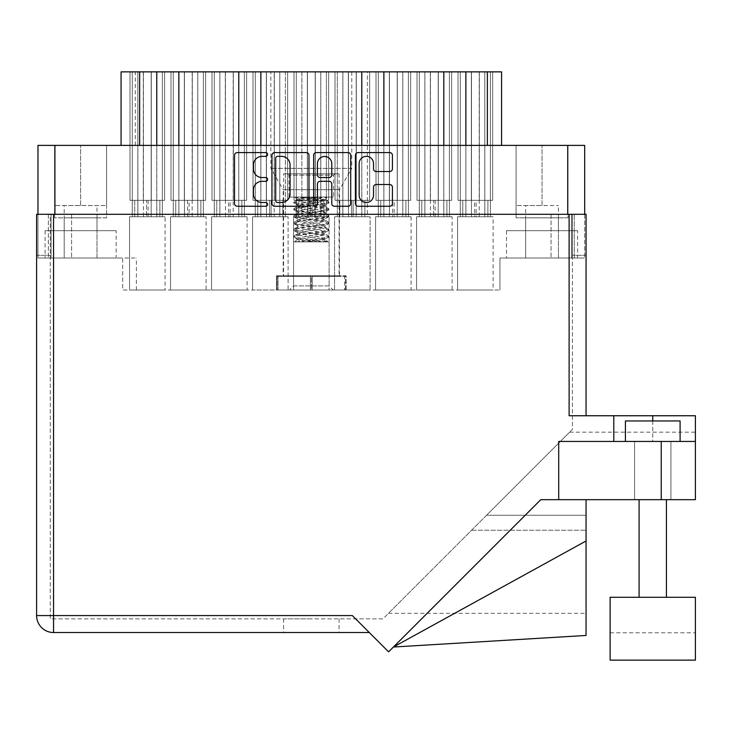 <?xml version="1.0" encoding="UTF-8"?>
<svg xmlns="http://www.w3.org/2000/svg" width="732" height="732" viewBox="0 0 732 732"><rect width="100%" height="100%" fill="white"/><g stroke="black" fill="none" stroke-linecap="round" stroke-linejoin="round"><path stroke-width="0.55" stroke-dasharray="3.66 2.75" d="M359.156 195.325A7.174 7.174 0 0 0 366.329 202.508A7.174 7.174 0 0 0 373.512 195.325L373.512 187.209A2.681 2.681 0 0 1 376.193 184.528L389.744 184.528A2.681 2.681 0 0 1 392.425 187.209L392.425 203.578A2.681 2.681 0 0 1 389.744 206.259L358.085 206.259A2.681 2.681 0 0 1 355.395 203.578L355.395 155.285A2.681 2.681 0 0 1 358.085 152.595L389.744 152.595A2.681 2.681 0 0 1 392.425 155.285L392.425 168.836A2.681 2.681 0 0 1 389.744 171.517L376.193 171.517A2.681 2.681 0 0 1 373.512 168.836L373.512 163.529A7.174 7.174 0 0 0 366.329 156.355A7.174 7.174 0 0 0 359.156 163.529L359.156 195.325M315.556 206.259A1.876 1.876 0 0 0 317.432 204.384L317.432 183.988A2.681 2.681 0 0 1 320.113 181.307L329.107 181.307A2.681 2.681 0 0 1 331.788 183.988L331.788 203.578A2.681 2.681 0 0 0 334.469 206.259L348.02 206.259A2.681 2.681 0 0 0 350.701 203.578L350.701 155.285A2.681 2.681 0 0 0 348.02 152.595L316.361 152.595A2.681 2.681 0 0 0 313.671 155.285L313.671 204.384A1.876 1.876 0 0 0 315.556 206.259M351.781 71.864L351.781 168.36L270.867 168.36L351.781 168.36L339.483 189.67L339.483 275.79L283.174 275.79L283.174 189.67L339.483 189.67L283.174 189.67L270.867 168.36L270.867 71.864L351.781 71.864L270.867 71.864M64.206 258.021L64.206 217.834L97.008 217.834L64.206 217.834L97.008 217.834L64.206 217.834L64.206 258.021L97.008 258.021L97.008 217.834L97.008 258.021L64.206 258.021M64.206 230.69L97.008 230.69L64.206 230.69L64.206 205.536L97.008 205.536L64.206 205.536M97.008 230.69L97.008 205.536M525.64 258.021L525.64 217.834L558.443 217.834L525.64 217.834L558.443 217.834L525.64 217.834L525.64 258.021L558.443 258.021L558.443 217.834L558.443 258.021L525.64 258.021M525.64 230.69L558.443 230.69L525.64 230.69L525.64 205.536L558.443 205.536L525.64 205.536M558.443 230.69L558.443 205.536M54.644 217.834L54.644 145.394L106.579 145.394L54.644 145.394L106.579 145.394L54.644 145.394L106.579 145.394L54.644 145.394L54.644 217.834L106.579 217.834L106.579 145.394L106.579 217.834L54.644 217.834M516.078 217.834L516.078 145.394L568.014 145.394L516.078 145.394L568.014 145.394L516.078 145.394L542.046 145.394L516.078 145.394L516.078 217.834L568.014 217.834L568.014 145.394L542.046 145.394L568.014 145.394L568.014 217.834L516.078 217.834M577.585 230.69L506.507 230.69L577.585 230.69L577.585 258.021L506.507 258.021L577.585 258.021M506.507 230.69L506.507 258.021M116.15 230.69L45.073 230.69L116.15 230.69L116.15 258.021L45.073 258.021L116.15 258.021M45.073 230.69L45.073 258.021M156.767 145.394L501.585 145.394L156.767 145.394L156.767 71.864L162.358 71.864L156.758 71.864L156.758 216.745L134.743 216.745L134.743 200.339L129.994 200.339L129.994 71.864L137.863 71.864L132.263 71.864L137.863 71.864L132.263 71.864L137.863 71.864L132.263 71.864L137.863 71.864L132.263 71.864L132.263 216.745L129.546 216.745L129.546 290.009L165.075 290.009L129.546 290.009L165.075 290.009L129.546 290.009L165.075 290.009L129.546 290.009L165.075 290.009L129.546 290.009L165.075 290.009L129.546 290.009L129.546 216.745L132.263 216.745L132.263 71.864L137.863 71.864L137.863 216.745L165.075 216.745L165.075 290.009M178.855 145.394L178.855 71.864L156.758 71.864L156.758 216.745L134.743 216.745L134.743 200.339L129.994 200.339L148.084 200.339L129.994 200.339L129.994 71.864L137.836 71.864L137.863 216.745L165.075 216.745L162.358 216.745L162.358 71.864L162.358 216.745L156.785 216.745L165.075 216.745L162.358 216.745L162.358 71.864L156.758 71.864L156.758 216.745L129.546 216.745L129.546 290.009L129.546 216.745L132.263 216.745L132.263 71.864L132.263 216.745L129.546 216.745L129.546 290.009M156.758 71.864L129.994 71.864L129.994 200.339L129.994 71.864L137.836 71.864L137.863 216.745L159.878 216.745L159.878 200.339L164.627 200.339L164.627 71.864L156.758 71.864L156.758 216.745L134.743 216.745L134.743 200.339L129.994 200.339L148.084 200.339L129.994 200.339L129.994 71.864L137.836 71.864L137.863 216.745L165.075 216.745L156.785 216.745L162.358 216.745L162.358 71.864L156.758 71.864L156.758 216.745L129.546 216.745L132.263 216.745L132.263 71.864M129.994 71.864L151.176 71.864L129.994 71.864L151.176 71.864L129.994 71.864L137.836 71.864L137.863 216.745L165.075 216.745L162.358 216.745L162.358 71.864L121.073 71.864L121.073 145.394M465.881 145.394L465.881 71.864L460.291 71.864L460.291 216.745L457.573 216.745L457.573 290.009L493.112 290.009L457.573 290.009L493.112 290.009L457.573 290.009L493.112 290.009L457.573 290.009L493.112 290.009L457.573 290.009L493.112 290.009L457.573 290.009L457.573 216.745L460.291 216.745L460.291 71.864L465.9 71.864L465.9 216.745L493.112 216.745L493.112 290.009M443.802 145.394L443.802 71.864L449.393 71.864L443.784 71.864L443.784 216.745L421.778 216.745L421.778 200.339L417.02 200.339L417.02 71.864L424.899 71.864L419.29 71.864L424.899 71.864L419.29 71.864L424.899 71.864L419.29 71.864L424.899 71.864L419.29 71.864L419.29 216.745L416.572 216.745L416.572 290.009L452.111 290.009L416.572 290.009L452.111 290.009L416.572 290.009L452.111 290.009L416.572 290.009L452.111 290.009L416.572 290.009L452.111 290.009L416.572 290.009L416.572 216.745L419.29 216.745L419.29 71.864L424.899 71.864L424.899 216.745L452.111 216.745L452.111 290.009M383.888 216.745L411.1 216.745L383.888 216.745L411.1 216.745L383.888 216.745L383.888 71.864L410.652 71.864L376.019 71.864L410.652 71.864L410.652 200.339L410.652 71.864L376.019 71.864L376.019 200.339L376.019 71.864L383.888 71.864L383.888 216.745L405.903 216.745L405.903 200.339L410.652 200.339L392.562 200.339L410.652 200.339L410.652 71.864L402.783 71.864L402.783 216.745L380.768 216.745L380.768 200.339L376.019 200.339L394.109 200.339L376.019 200.339L376.019 71.864L383.888 71.864L383.888 216.745L405.903 216.745L405.903 200.339L410.652 200.339L392.562 200.339L410.652 200.339L410.652 71.864L402.783 71.864L402.783 216.745L380.768 216.745L380.768 200.339L376.019 200.339L394.109 200.339L376.019 200.339L376.019 71.864L383.888 71.864L383.888 216.745L405.903 216.745L405.903 200.339L410.652 200.339L410.652 71.864L402.783 71.864L402.783 216.745L380.768 216.745L380.768 200.339L376.019 200.339L376.019 71.864L383.861 71.864L378.288 71.864L378.288 216.745L375.571 216.745L375.571 290.009L411.1 290.009L375.571 290.009L411.1 290.009L375.571 290.009L411.1 290.009L375.571 290.009L411.1 290.009L375.571 290.009L411.1 290.009L375.571 290.009L375.571 216.745L378.288 216.745L378.288 71.864L383.888 71.864L383.888 216.745L411.1 216.745L411.1 290.009M342.869 145.394L342.869 71.864L337.278 71.864L337.278 216.745L334.561 216.745L334.561 290.009L370.099 290.009L334.561 290.009L370.099 290.009L334.561 290.009L334.561 216.745L337.278 216.745L337.278 71.864L342.887 71.864L342.887 216.745L370.099 216.745L370.099 290.009L370.099 216.745L367.382 216.745L367.382 71.864L361.773 71.864L361.773 216.745L334.561 216.745L370.099 216.745L342.887 216.745L367.382 216.745L367.382 71.864L361.773 71.864L361.773 216.745L342.887 216.745L342.887 71.864L369.651 71.864L279.78 71.864L279.77 216.745L257.755 216.745L288.088 216.745L288.088 290.009L252.558 290.009L288.088 290.009L252.558 290.009L288.088 290.009L288.088 216.745L285.37 216.745L285.37 71.864L279.77 71.864L279.77 216.745L252.558 216.745L252.558 290.009L252.558 216.745L255.276 216.745L255.276 71.864L260.876 71.864L260.876 216.745L288.088 216.745L279.798 216.745L285.37 216.745L285.37 71.864L173.264 71.864L173.264 216.745L170.547 216.745L170.547 290.009L206.085 290.009L170.547 290.009L206.085 290.009L170.547 290.009L206.085 290.009L170.547 290.009L206.085 290.009L170.547 290.009L206.085 290.009L170.547 290.009L170.547 216.745L173.264 216.745L173.264 71.864L178.873 71.864L178.873 216.745L206.085 216.745L206.085 290.009M296.277 71.864L296.277 216.745L293.559 216.745L293.559 290.009L329.098 290.009L293.559 290.009L329.098 290.009L293.559 290.009L293.559 216.745L296.277 216.745L296.277 71.864L301.886 71.864L301.886 216.745L329.098 216.745L329.098 290.009L329.098 216.745L326.38 216.745L326.38 71.864L320.772 71.864L320.772 216.745L293.559 216.745L320.772 216.745L320.772 71.864L294.008 71.864L301.886 71.864L301.886 216.745L329.098 216.745L320.799 216.745L326.38 216.745L326.38 71.864L296.277 71.864M219.875 71.864L246.638 71.864L246.638 200.339L246.638 71.864L212.005 71.864L219.875 71.864L219.875 216.745L241.88 216.745L241.88 200.339L246.638 200.339L228.549 200.339L246.638 200.339L246.638 71.864L212.005 71.864L212.005 200.339L212.005 71.864L219.875 71.864L219.875 216.745L241.88 216.745L241.88 200.339L246.638 200.339L228.549 200.339L246.638 200.339L246.638 71.864L238.788 71.864L238.76 216.745L216.754 216.745L216.754 200.339L212.005 200.339L230.095 200.339L212.005 200.339L212.005 71.864L219.875 71.864L219.875 216.745L241.88 216.745L216.754 216.745L216.754 200.339L212.005 200.339L230.095 200.339L212.005 200.339L212.005 71.864L219.875 71.864L219.875 216.745L241.88 216.745L241.88 200.339L246.638 200.339L246.638 71.864L238.76 71.864L244.369 71.864L238.76 71.864L244.369 71.864L238.76 71.864L244.369 71.864L238.76 71.864L244.369 71.864L238.76 71.864L238.76 216.745L216.754 216.745L216.754 200.339L212.005 200.339L212.005 71.864L219.847 71.864L214.266 71.864L214.266 216.745L211.548 216.745L211.548 290.009L247.087 290.009L211.548 290.009L247.087 290.009L211.548 290.009L247.087 290.009L211.548 290.009L247.087 290.009L211.548 290.009L247.087 290.009L211.548 290.009L211.548 216.745L214.266 216.745L214.266 71.864L219.875 71.864L219.875 216.745L247.087 216.745L247.087 290.009M501.585 145.394L501.585 71.864L460.291 71.864L465.9 71.864L465.9 216.745L493.112 216.745L490.394 216.745L490.394 71.864L484.785 71.864L484.785 216.745L460.291 216.745L460.291 71.864L465.9 71.864L465.9 216.745L493.112 216.745L484.813 216.745L490.394 216.745L490.394 71.864L484.785 71.864L484.785 216.745L457.573 216.745L457.573 290.009L457.573 216.745L460.291 216.745L460.291 71.864L465.9 71.864L465.9 216.745L493.112 216.745L490.394 216.745L490.394 71.864L484.785 71.864L484.785 216.745L457.573 216.745L457.573 290.009M465.9 216.745L493.112 216.745L465.9 216.745L487.905 216.745L487.905 200.339L492.663 200.339L474.574 200.339L492.663 200.339L492.663 71.864L484.785 71.864L484.785 216.745L462.78 216.745L462.78 200.339L458.031 200.339L476.12 200.339L458.031 200.339L458.031 71.864L465.9 71.864L465.9 216.745L487.905 216.745L487.905 200.339L492.663 200.339L492.663 71.864L484.785 71.864L484.785 216.745L462.78 216.745L462.78 200.339L458.031 200.339L458.031 71.864L443.784 71.864L443.784 216.745L421.778 216.745L421.778 200.339L417.02 200.339L435.11 200.339L417.02 200.339L417.02 71.864L424.871 71.864L424.899 216.745L452.111 216.745L449.393 216.745L449.393 71.864L449.393 216.745L443.812 216.745L452.111 216.745L449.393 216.745L449.393 71.864L443.784 71.864L443.784 216.745L416.572 216.745L416.572 290.009L416.572 216.745L419.29 216.745L419.29 71.864L419.29 216.745L416.572 216.745L416.572 290.009M219.875 216.745L247.087 216.745L219.875 216.745L247.087 216.745L219.875 216.745L247.087 216.745L244.369 216.745L244.369 71.864L244.369 216.745L211.548 216.745L211.548 290.009L211.548 216.745L214.266 216.745L214.266 71.864L214.266 216.745L211.548 216.745L211.548 290.009M178.873 216.745L200.879 216.745L200.879 200.339L205.628 200.339L205.628 71.864L197.759 71.864L203.368 71.864L197.759 71.864L203.368 71.864L197.759 71.864L197.759 216.745L206.085 216.745L175.753 216.745L175.753 200.339L170.995 200.339L189.085 200.339L170.995 200.339L170.995 71.864L178.873 71.864L178.873 216.745L200.879 216.745L175.753 216.745L175.753 200.339L170.995 200.339L170.995 71.864L178.873 71.864L178.873 216.745L206.085 216.745L203.368 216.745L203.368 71.864L197.759 71.864L197.759 216.745L173.264 216.745L173.264 71.864L178.873 71.864L178.873 216.745L206.085 216.745L170.547 216.745L170.547 290.009L170.547 216.745L173.264 216.745L173.264 71.864L178.873 71.864L178.873 216.745L206.085 216.745L203.368 216.745L203.368 71.864L197.759 71.864L197.759 216.745L170.547 216.745L170.547 290.009M443.784 71.864L417.02 71.864L417.02 200.339L417.02 71.864L424.871 71.864L424.899 216.745L446.904 216.745L446.904 200.339L451.653 200.339L451.653 71.864L443.784 71.864L443.784 216.745L421.778 216.745L421.778 200.339L417.02 200.339L435.11 200.339L417.02 200.339L417.02 71.864L424.871 71.864L424.899 216.745L452.111 216.745L443.812 216.745L449.393 216.745L449.393 71.864L443.784 71.864L443.784 216.745L416.572 216.745L419.29 216.745L419.29 71.864M378.288 71.864L378.288 216.745L375.571 216.745L375.571 290.009L375.571 216.745L378.288 216.745L378.288 71.864L378.288 216.745L375.571 216.745L375.571 290.009M417.02 71.864L438.203 71.864L417.02 71.864L438.203 71.864L417.02 71.864L424.871 71.864L424.899 216.745L452.111 216.745L449.393 216.745L449.393 71.864L335.018 71.864L342.86 71.864L342.86 216.745L342.86 71.864M458.031 200.339L471.362 200.339L458.031 200.339L458.031 71.864L458.031 200.339L476.12 200.339L462.78 200.339L462.78 216.745L462.78 200.339L458.031 200.339L476.12 200.339L458.031 200.339L458.031 71.864L465.872 71.864L460.291 71.864L460.291 216.745L457.573 216.745L484.785 216.745L460.291 216.745M438.203 71.864L438.203 216.745L438.203 71.864L438.203 216.745L438.203 71.864L438.203 216.745L443.784 216.745L416.572 216.745L452.111 216.745M255.276 71.864L255.276 216.745L252.558 216.745L282.891 216.745L260.876 216.745L260.876 71.864L255.276 71.864L287.639 71.864L279.798 71.864L285.37 71.864L279.798 71.864L279.798 216.745L279.798 71.864L287.639 71.864L266.457 71.864L266.457 216.745L266.457 71.864L255.276 71.864M214.266 71.864L214.266 216.745L211.548 216.745L238.76 216.745L214.266 216.745M170.995 200.339L184.336 200.339L170.995 200.339L170.995 71.864L170.995 200.339L189.085 200.339L175.753 200.339L175.753 216.745L175.753 200.339L170.995 200.339L189.085 200.339L170.995 200.339L170.995 71.864L178.846 71.864L173.264 71.864L173.264 216.745L170.547 216.745L197.759 216.745L173.264 216.745M151.176 71.864L151.176 216.745L151.176 71.864L151.176 216.745L151.176 71.864L151.176 216.745L156.758 216.745L129.546 216.745L165.075 216.745M283.174 275.79L339.483 275.79M151.176 216.745L132.263 216.745M129.994 200.339L148.084 200.339L134.743 200.339L134.743 216.745L162.358 216.745M134.743 200.339L148.084 200.339L143.335 200.339L143.335 71.864L143.335 200.339L143.335 71.864L143.335 200.339L148.084 200.339L134.743 200.339L134.743 216.745L159.878 216.745L146.537 216.745L159.878 216.745L159.878 200.339L146.537 200.339L146.537 216.745L143.445 216.745L146.537 216.745L146.537 200.339L146.537 216.745M438.203 216.745L419.29 216.745M402.783 71.864L397.202 71.864L402.783 71.864L397.202 71.864L397.202 216.745L402.783 216.745L402.783 71.864L402.783 216.745L378.288 216.745M376.019 200.339L394.109 200.339L380.768 200.339L380.768 216.745L397.202 216.745L397.202 71.864L376.019 71.864M212.005 200.339L230.095 200.339L216.754 200.339L216.754 216.745L238.76 216.745L211.548 216.745M417.02 200.339L435.11 200.339L421.778 200.339L421.778 216.745L449.393 216.745M462.78 216.745L465.872 216.745L462.78 216.745L462.78 200.339L476.12 200.339L476.12 216.745M421.778 200.339L435.11 200.339L430.361 200.339L430.361 71.864L430.361 200.339L430.361 71.864L430.361 200.339L435.11 200.339L421.778 200.339L421.778 216.745L446.904 216.745L433.564 216.745L446.904 216.745L446.904 200.339L433.564 200.339L433.564 216.745L430.471 216.745L433.564 216.745L433.564 200.339L433.564 216.745M175.753 216.745L178.846 216.745L175.753 216.745L175.753 200.339L189.085 200.339L189.085 216.745M484.785 216.745L457.573 216.745M443.784 216.745L416.572 216.745M421.778 216.745L430.471 216.745L424.899 216.745L424.871 71.864L449.393 71.864M402.783 216.745L375.571 216.745M178.873 71.864L184.446 71.864L178.873 71.864L184.446 71.864L178.873 71.864L184.446 71.864L184.446 216.745L200.879 216.745L170.547 216.745M156.758 216.745L129.546 216.745M134.743 216.745L143.445 216.745L137.863 216.745L137.836 71.864L162.358 71.864M567.739 214.284L54.918 214.284L584.685 214.284L567.739 214.284L567.739 145.394L37.963 145.394L37.963 258.021L48.358 258.021L37.963 258.021L37.963 214.284L71.59 214.284L51.084 214.284L51.084 258.021L71.59 258.021L51.084 258.021L51.084 214.284L51.084 258.021L51.084 214.284L37.963 214.284M584.685 214.284L584.685 258.021L584.685 214.284L71.59 214.284L584.685 214.284L584.685 145.394L567.739 145.394M346.181 290.009L311.329 290.009L346.181 290.009L346.181 275.79L311.329 275.79L311.329 290.009L276.476 290.009L311.329 290.009L311.329 275.79L346.181 275.79L346.181 290.009M136.381 290.009L499.947 290.009L122.711 290.009L122.711 258.021L136.381 258.021L71.59 258.021L122.711 258.021L122.711 290.009L136.381 290.009L136.381 258.021M574.3 258.021L584.685 258.021L571.564 258.021L574.3 258.021L574.3 214.284L574.3 258.021M571.564 214.284L571.564 258.021L551.068 258.021L571.564 258.021L571.564 214.284M499.947 290.009L499.947 258.021L551.068 258.021L499.947 258.021L499.947 290.009M301.886 216.745L323.892 216.745L301.886 216.745M411.1 216.745L408.383 216.745L408.383 71.864L408.383 216.745L402.81 216.745L411.1 216.745L408.383 216.745L408.383 71.864L408.383 216.745L402.81 216.745L411.1 216.745L408.383 216.745L408.383 71.864M383.888 71.864L389.47 71.864L383.888 71.864L389.47 71.864L389.47 216.745L408.383 216.745M410.652 200.339L392.562 200.339L405.903 200.339L405.903 216.745L389.47 216.745L389.47 71.864L410.652 71.864M465.9 71.864L471.481 71.864L465.9 71.864L471.481 71.864L465.9 71.864L471.481 71.864L471.481 216.745L490.394 216.745L490.394 71.864L490.394 216.745L493.112 216.745M205.628 200.339L192.296 200.339L205.628 200.339L205.628 71.864L205.628 200.339L187.538 200.339L200.879 200.339L200.879 216.745L200.879 200.339L205.628 200.339L187.538 200.339L205.628 200.339L205.628 71.864L184.446 71.864L184.446 216.745L200.879 216.745L200.879 200.339L205.628 200.339L187.538 200.339L205.628 200.339L205.628 71.864L197.786 71.864L203.368 71.864L203.368 216.745L197.786 216.745L203.368 216.745L203.368 71.864L203.368 216.745L206.085 216.745M247.087 216.745L244.369 216.745L244.369 71.864L244.369 216.745L238.788 216.745L247.087 216.745L244.369 216.745L244.369 71.864M246.638 71.864L225.456 71.864L246.638 71.864L225.456 71.864L246.638 71.864L238.788 71.864L238.76 216.745L244.369 216.745M246.638 200.339L228.549 200.339L241.88 200.339L241.88 216.745L238.788 216.745L238.76 71.864L238.76 216.745L241.88 216.745L238.788 216.745L238.788 71.864L212.005 71.864M492.663 200.339L479.323 200.339L492.663 200.339L492.663 71.864L492.663 200.339L474.574 200.339L487.905 200.339L487.905 216.745L487.905 200.339L492.663 200.339L474.574 200.339L492.663 200.339L492.663 71.864L471.481 71.864L471.481 216.745L490.394 216.745M205.628 71.864L184.446 71.864L205.628 71.864L184.446 71.864L205.628 71.864L197.786 71.864L197.759 216.745L203.368 216.745M200.879 200.339L187.538 200.339L192.296 200.339L192.296 71.864L192.296 200.339L192.296 71.864L192.296 200.339L187.538 200.339L200.879 200.339L200.879 216.745L197.786 216.745L197.759 71.864L173.264 71.864M487.905 216.745L484.813 216.745L487.905 216.745L487.905 200.339L474.574 200.339L474.574 216.745M200.879 216.745L197.786 216.745L197.786 71.864L192.177 71.864L192.177 216.745M279.78 145.394L279.78 71.864L253.007 71.864L260.848 71.864L260.848 216.745L260.848 71.864L253.007 71.864L274.189 71.864L274.189 216.745L274.189 71.864L279.77 71.864M301.868 145.394L301.858 71.864M320.79 145.394L320.79 71.864L326.38 71.864L320.799 71.864L320.799 216.745L320.799 71.864L328.641 71.864L307.458 71.864L320.799 71.864M159.878 216.745L159.878 200.339L164.627 200.339L146.537 200.339L164.627 200.339L146.537 200.339L159.878 200.339L159.878 216.745L159.878 200.339L164.627 200.339L146.537 200.339L164.627 200.339L164.627 71.864L137.863 71.864L164.627 71.864L156.785 71.864L156.785 216.745M164.627 71.864L156.785 71.864L164.627 71.864L164.627 200.339L164.627 71.864L164.627 200.339L151.295 200.339L151.295 71.864L151.295 200.339L151.295 71.864L151.295 200.339L146.537 200.339L159.878 200.339M484.785 71.864L460.291 71.864M301.886 71.864L307.458 71.864L307.458 216.745L307.458 71.864L301.886 71.864M492.663 71.864L490.394 71.864M446.904 216.745L446.904 200.339L451.653 200.339L433.564 200.339L451.653 200.339L433.564 200.339L446.904 200.339L446.904 216.745L446.904 200.339L451.653 200.339L433.564 200.339L451.653 200.339L451.653 71.864L424.899 71.864L451.653 71.864L443.812 71.864L443.812 216.745M192.177 71.864L203.368 71.864M451.653 71.864L443.812 71.864L451.653 71.864L451.653 200.339L451.653 71.864L451.653 200.339L438.322 200.339L438.322 71.864L438.322 200.339L438.322 71.864L438.322 200.339L433.564 200.339L446.904 200.339M233.188 71.864L238.76 71.864L233.188 71.864L233.188 216.745M458.031 71.864L465.872 71.864L465.872 216.745M170.995 71.864L178.846 71.864L178.846 216.745M542.046 205.536L542.046 145.394L542.046 205.536L516.078 205.536L542.046 205.536M516.078 205.536L516.078 145.394L516.078 205.536M568.014 205.536L568.014 145.394L568.014 205.536M106.579 205.536L106.579 145.394L106.579 205.536L80.611 205.536L106.579 205.536M80.611 205.536L80.611 145.394L80.611 205.536L54.644 205.536L80.611 205.536M54.644 205.536L54.644 145.394L54.644 205.536M276.476 275.79L311.329 275.79L276.476 275.79L276.476 290.009L276.476 275.79M262.019 156.355A8.583 8.583 0 0 0 253.437 164.938L253.437 168.964A8.583 8.583 0 0 0 262.019 177.556L265.716 177.556A1.876 1.876 0 0 1 267.592 179.431A1.876 1.876 0 0 1 265.716 181.307L262.019 181.307A8.583 8.583 0 0 0 253.437 189.899L253.437 193.916A8.583 8.583 0 0 0 262.019 202.508L265.716 202.508A1.876 1.876 0 0 1 267.592 204.384A1.876 1.876 0 0 1 265.716 206.259L237.205 206.259A2.681 2.681 0 0 1 234.524 203.578L234.524 155.285A2.681 2.681 0 0 1 237.205 152.595L265.716 152.595A1.876 1.876 0 0 1 267.592 154.479A1.876 1.876 0 0 1 265.716 156.355L262.019 156.355M308.977 203.578L308.977 155.285A2.681 2.681 0 0 0 306.296 152.595L274.637 152.595A2.681 2.681 0 0 0 271.947 155.285L271.947 203.578A2.681 2.681 0 0 0 274.637 206.259L306.296 206.259A2.681 2.681 0 0 0 308.977 203.578M277.584 156.355A1.876 1.876 0 0 0 275.708 158.231L275.708 200.632A1.876 1.876 0 0 0 277.584 202.508L281.481 202.508A8.583 8.583 0 0 0 290.064 193.916L290.064 164.938A8.583 8.583 0 0 0 281.481 156.355L277.584 156.355M331.788 163.666A7.174 7.174 0 0 0 324.605 156.492A7.174 7.174 0 0 0 317.432 163.666L317.432 174.866A2.681 2.681 0 0 0 320.113 177.556L329.107 177.556A2.681 2.681 0 0 0 331.788 174.866L331.788 163.666M143.445 71.864L143.445 216.745M148.084 200.339L148.084 216.745M187.538 200.339L187.538 216.745M189.085 200.339L184.336 200.339L184.336 71.864L184.336 200.339L184.336 71.864L184.336 200.339L189.085 200.339L175.753 200.339M241.88 216.745L241.88 200.339L228.549 200.339L228.549 216.745M228.549 200.339L233.298 200.339L233.298 71.864L233.298 200.339L233.298 71.864L233.298 200.339L228.549 200.339L241.88 200.339M225.456 71.864L225.456 216.745M219.847 71.864L219.847 216.745M216.754 216.745L216.754 200.339L230.095 200.339L230.095 216.745M230.095 200.339L225.337 200.339L225.337 71.864L225.337 200.339L225.337 71.864L225.337 200.339L230.095 200.339L216.754 200.339M287.639 200.339L287.639 71.864L287.639 200.339L269.55 200.339L269.55 216.745L269.55 200.339L287.639 200.339L274.308 200.339L274.308 71.864L274.308 200.339L269.55 200.339L282.891 200.339L282.891 216.745L282.891 200.339L287.639 200.339M253.007 200.339L253.007 71.864L253.007 200.339L271.096 200.339L271.096 216.745L271.096 200.339L253.007 200.339L266.347 200.339L266.347 71.864L266.347 200.339L271.096 200.339L257.755 200.339L257.755 216.745L257.755 200.339L253.007 200.339M328.641 200.339L328.641 71.864L328.641 200.339L310.551 200.339L310.551 216.745L310.551 200.339L328.641 200.339L315.309 200.339L315.309 71.864L315.309 200.339L310.551 200.339L323.892 200.339L323.892 216.745L323.892 200.339L328.641 200.339M294.008 200.339L294.008 71.864L294.008 200.339L312.097 200.339L312.097 216.745L312.097 200.339L294.008 200.339L307.349 200.339L307.349 71.864L307.349 200.339L312.097 200.339L298.766 200.339L298.766 216.745L298.766 200.339L294.008 200.339M315.19 71.864L315.19 216.745L315.19 71.864M361.8 71.864L361.8 216.745L361.8 71.864M369.651 200.339L369.651 71.864L369.651 200.339L351.561 200.339L351.561 216.745L351.561 200.339L369.651 200.339L356.31 200.339L356.31 71.864L356.31 200.339L351.561 200.339L364.893 200.339L364.893 216.745L364.893 200.339L369.651 200.339M348.469 71.864L348.469 216.745L348.469 71.864M335.018 200.339L335.018 71.864L335.018 200.339L353.108 200.339L353.108 216.745L353.108 200.339L335.018 200.339L348.35 200.339L348.35 71.864L348.35 200.339L353.108 200.339L339.767 200.339L339.767 216.745L339.767 200.339L335.018 200.339M356.2 71.864L356.2 216.745L356.2 71.864M402.81 71.864L402.81 216.745M405.903 216.745L405.903 200.339L392.562 200.339L392.562 216.745M392.562 200.339L397.311 200.339L397.311 71.864L397.311 200.339L397.311 71.864L397.311 200.339L392.562 200.339L405.903 200.339M383.861 71.864L383.861 216.745M380.768 216.745L380.768 200.339L394.109 200.339L394.109 216.745M394.109 200.339L389.36 200.339L389.36 71.864L389.36 200.339L389.36 71.864L389.36 200.339L394.109 200.339L380.768 200.339M430.471 71.864L430.471 216.745M435.11 200.339L435.11 216.745M484.813 71.864L484.813 216.745M474.574 200.339L479.323 200.339L479.323 71.864L479.323 200.339L479.323 71.864L479.323 200.339L474.574 200.339L487.905 200.339M476.12 200.339L471.362 200.339L471.362 71.864L471.362 200.339L471.362 71.864L471.362 200.339L476.12 200.339L462.78 200.339M479.213 71.864L479.213 216.745M197.786 71.864L197.786 216.745L197.786 71.864M238.788 71.864L238.788 216.745L238.788 71.864M424.871 71.864L424.871 216.745L424.871 71.864M184.446 71.864L184.446 216.745M389.47 71.864L389.47 216.745M397.202 71.864L397.202 216.745M471.481 71.864L471.481 216.745M192.296 200.339L192.296 71.864M184.336 200.339L184.336 71.864M233.298 200.339L233.298 71.864M225.337 200.339L225.337 71.864M397.311 200.339L397.311 71.864M389.36 200.339L389.36 71.864M451.653 200.339L433.564 200.339M438.322 200.339L438.322 71.864M430.361 200.339L430.361 71.864M479.323 200.339L479.323 71.864M471.362 200.339L471.362 71.864M137.836 71.864L137.836 216.745L137.836 71.864M164.627 200.339L146.537 200.339M151.295 200.339L151.295 71.864M143.335 200.339L143.335 71.864M293.559 241.899L329.098 241.899L293.559 241.899L293.559 285.901L329.098 285.901L333.197 290.009L289.46 290.009L333.197 290.009M329.098 241.899L329.098 285.901L293.559 285.901L289.46 290.009M295.271 241.899L327.387 241.899L321.138 239.163L325.2 239.163L327.936 241.899L295.271 241.899L301.52 239.163L297.457 239.163C296.597 236.884 326.06 234.606 325.2 232.328C326.06 230.049 296.597 227.771 297.457 225.493C296.597 223.214 326.06 220.936 325.2 218.658C326.06 216.379 296.597 214.101 297.457 211.823C296.597 209.544 326.06 207.266 325.2 204.987C325.868 203.267 308.959 201.52 301.2 199.799L297.631 199.479L294.154 201.547L298.903 200.294L322.592 197.064L327.515 197.064L321.458 199.799L325.026 199.479L328.503 201.547L323.754 200.294L300.065 197.064L295.142 197.064L301.2 199.799M322.153 241.899L298.903 238.733L293.752 237.022L298.903 235.32L323.754 231.898L328.897 230.187L323.754 228.485L298.903 225.063L293.752 223.361L298.903 221.65L323.754 218.228L328.897 216.526L323.754 214.815L298.903 211.402L293.752 209.691L298.903 207.98L323.754 204.567L328.503 203.313L324.697 205.573L325.2 204.987L325.2 206.699L328.503 208.382L323.754 207.129L298.903 203.706L293.752 202.005L294.154 201.547M328.503 216.974L325.2 218.658L325.2 220.369C326.06 218.09 296.597 215.812 297.457 213.534C296.597 211.255 326.06 208.977 325.2 206.699C326.06 204.42 296.597 202.142 297.457 199.863M328.503 230.644L325.2 232.328L325.2 234.039C326.06 231.76 296.597 229.482 297.457 227.204C296.597 224.925 326.06 222.647 325.2 220.369L328.503 222.043L323.754 220.79L298.903 217.377L293.752 215.666L298.903 213.964L323.754 210.542L328.897 208.83L328.503 208.382M294.154 210.148L297.961 212.408L297.457 211.823L297.457 213.534L294.154 215.217M301.52 239.163C309.462 237.452 325.841 235.741 325.2 234.039L328.503 235.713L323.754 234.46L298.903 231.047L293.752 229.336L298.903 227.625L323.754 224.212L328.897 222.501L328.503 222.043M294.154 223.809L297.961 226.069L297.457 225.493L297.457 227.204L294.154 228.878M289.048 197.064L289.048 175.195L287.685 173.832L334.972 173.832L333.609 175.195L289.048 175.195L333.609 175.195L333.609 197.064L289.048 197.064L333.609 197.064M283.586 173.832L339.072 173.832L283.586 173.832L283.586 276.339L339.072 276.339L283.586 276.339M339.072 173.832L339.072 276.339M300.504 241.899L323.754 238.733L328.503 237.479L325.2 239.163C326.06 236.884 296.597 234.606 297.457 232.328C296.597 230.049 326.06 227.771 325.2 225.493C326.06 223.214 296.597 220.936 297.457 218.658C296.597 216.379 326.06 214.101 325.2 211.823L325.2 213.534L328.503 215.217L323.754 213.964L298.903 210.542L293.752 208.83L298.903 207.129L323.754 203.706L328.897 202.005L328.503 201.547M328.503 237.479L328.897 237.022L323.754 235.32L298.903 231.898L293.752 230.187L298.903 228.485L323.754 225.063L328.503 223.809L325.2 225.493L325.2 227.204C326.06 224.925 296.597 222.647 297.457 220.369C296.597 218.09 326.06 215.812 325.2 213.534C326.06 211.255 296.597 208.977 297.457 206.699L294.154 208.382M328.503 223.809L328.897 223.361L323.754 221.65L298.903 218.228L293.752 216.526L298.903 214.815L323.754 211.402L328.503 210.148L325.2 211.823C326.06 209.544 296.597 207.266 297.457 204.987L297.457 206.699C296.597 204.42 326.06 202.142 325.2 199.863M328.503 210.148L328.897 209.691L323.754 207.98L298.903 204.567L294.154 203.313L297.457 204.987C296.789 203.267 313.689 201.52 321.458 199.799M321.138 239.163C313.186 237.452 296.817 235.741 297.457 234.039C296.597 231.76 326.06 229.482 325.2 227.204L328.503 228.878L323.754 227.625L298.903 224.212L293.752 222.501L298.903 220.79L323.754 217.377L328.897 215.666L328.503 215.217M294.154 216.974L297.961 219.243L297.457 218.658L297.457 220.369L294.154 222.043M294.154 230.644L297.961 232.904L297.457 232.328L297.457 234.039L294.154 235.713L298.903 234.46L323.754 231.047L328.897 229.336L328.503 228.878M325.2 239.163C323.901 240.151 317.066 241.066 304.695 241.899M294.722 197.064L297.457 199.799C299.15 198.802 306.141 197.896 318.42 197.064L295.142 197.064M304.228 197.064L327.936 197.064L325.2 199.799C323.507 198.802 316.517 197.896 304.228 197.064L300.065 197.064M318.42 197.064L322.592 197.064M317.963 241.899C305.583 241.066 298.748 240.151 297.457 239.163L294.154 237.479M327.387 241.899L327.936 241.899M312.216 276.339L312.216 290.009L310.441 290.009L310.441 276.339L310.441 290.009L312.216 290.009L312.216 276.339L344.607 276.339L344.607 290.009L344.607 276.339L345.495 276.339L345.495 290.009L344.607 290.009L345.495 290.009L345.495 276.339L312.216 276.339M278.041 290.009L278.041 276.339L278.041 290.009L277.154 290.009L310.441 290.009L278.041 290.009M277.154 276.339L277.154 290.009L277.154 276.339L278.041 276.339L277.154 276.339M278.041 276.339L310.441 276.339L278.041 276.339M312.216 290.009L344.607 290.009L312.216 290.009M334.972 173.832L287.685 173.832M294.154 203.313L293.752 202.856L298.903 201.144L326.939 197.064M295.975 241.899L323.754 237.882L328.897 236.171L328.503 235.713M328.503 203.313L328.897 202.856L323.754 201.144L295.719 197.064M326.682 241.899L298.903 237.882L293.752 236.171L294.154 235.713M610.113 597.266L695.4 597.266L695.4 660.136L610.113 660.136L610.113 597.266L695.4 597.266L610.113 597.266L610.113 632.805L610.113 597.266M680.092 441.451L680.092 420.946L652.752 420.946L680.092 420.946L652.752 420.946L652.752 441.451L680.092 441.451L634.58 441.451L695.4 441.451L661.234 441.451L661.234 499.672L695.4 499.672L586.058 499.672L695.4 499.672L695.4 432.155L695.4 441.451L613.8 441.451L652.752 441.451L625.421 441.451L652.752 441.451L652.752 415.749L695.4 415.749L695.4 499.672M652.752 499.672L670.933 499.672L652.752 499.672M311.329 632.53L283.586 632.53L311.329 632.53M311.329 618.86L283.586 618.86L311.329 618.86M369.285 632.53L352.33 615.575L53.546 615.575L53.546 214.284L36.6 214.284L36.6 615.575A16.946 16.946 0 0 0 53.546 632.53L369.285 632.53L352.33 615.575L388.61 651.855L540.792 499.672L558.717 499.672L558.717 441.451L558.717 499.672L558.717 441.451L613.8 441.451L613.8 415.749L652.752 415.749M613.8 441.451L661.234 441.451M53.546 214.284L569.112 214.284L569.112 415.749L613.8 415.749M558.717 499.672L661.234 499.672M393.441 647.024L540.792 499.672L586.058 499.672L586.058 515.255L586.058 499.672L540.792 499.672L393.441 647.024L586.058 540.985L586.058 499.672M586.058 415.749L569.112 415.749L586.058 415.749L586.058 214.284L569.112 214.284M50.27 214.284L572.387 214.284L572.387 429.419L382.946 618.86L50.27 618.86L50.27 214.284L572.387 214.284L572.387 429.419L382.946 618.86L50.27 618.86L50.27 214.284M586.058 214.284L572.387 214.284L572.387 255.285L572.387 214.284L586.058 214.284L586.058 255.285L586.058 214.284M36.6 255.285L50.27 255.285L36.6 255.285L36.6 214.284M586.058 255.285L572.387 255.285L586.058 255.285M486.551 515.255L388.491 613.315L569.652 432.155L486.551 515.255L569.652 432.155L486.551 515.255L586.058 515.255L586.058 613.315L586.058 515.255L486.551 515.255M586.058 635.458L586.058 540.985M652.752 420.946L625.421 420.946L652.752 420.946L625.421 420.946L625.421 441.451M54.918 145.394L54.918 214.284M71.59 214.284L71.59 258.021L71.59 214.284M48.358 214.284L48.358 258.021L48.358 214.284M551.068 214.284L551.068 258.021L551.068 214.284M135.283 145.394L135.283 71.864M487.375 145.394L487.375 71.864M471.6 530.215L586.058 530.215L471.6 530.215M36.6 615.575L53.546 615.575L53.546 632.53M297.457 239.163L294.722 241.899M328.897 237.022L328.897 236.171M293.752 230.187L293.752 229.336M328.897 223.361L328.897 222.501M293.752 216.526L293.752 215.666M328.897 209.691L328.897 208.83M293.752 202.856L293.752 202.005M293.752 237.022L293.752 236.171M328.897 230.187L328.897 229.336M293.752 223.361L293.752 222.501M328.897 216.526L328.897 215.666M293.752 209.691L293.752 208.83M328.897 202.856L328.897 202.005M666.422 597.266L666.422 499.672M634.58 499.672L634.58 441.451L634.58 499.672M283.586 618.86L283.586 632.53M339.072 618.86L339.072 632.53M388.491 613.315L586.058 613.315M569.652 432.155L695.4 432.155M670.933 499.672L670.933 441.451L670.933 499.672M639.091 499.672L639.091 597.266M610.113 632.805L695.4 632.805"/><path stroke-width="1.1" d="M359.156 195.325A7.174 7.174 0 0 0 366.329 202.508A7.174 7.174 0 0 0 373.512 195.325L373.512 187.209A2.681 2.681 0 0 1 376.193 184.528L389.744 184.528A2.681 2.681 0 0 1 392.425 187.209L392.425 203.578A2.681 2.681 0 0 1 389.744 206.259L358.085 206.259A2.681 2.681 0 0 1 355.395 203.578L355.395 155.285A2.681 2.681 0 0 1 358.085 152.595L389.744 152.595A2.681 2.681 0 0 1 392.425 155.285L392.425 168.836A2.681 2.681 0 0 1 389.744 171.517L376.193 171.517A2.681 2.681 0 0 1 373.512 168.836L373.512 163.529A7.174 7.174 0 0 0 366.329 156.355A7.174 7.174 0 0 0 359.156 163.529L359.156 195.325M315.556 206.259A1.876 1.876 0 0 0 317.432 204.384L317.432 183.988A2.681 2.681 0 0 1 320.113 181.307L329.107 181.307A2.681 2.681 0 0 1 331.788 183.988L331.788 203.578A2.681 2.681 0 0 0 334.469 206.259L348.02 206.259A2.681 2.681 0 0 0 350.701 203.578L350.701 155.285A2.681 2.681 0 0 0 348.02 152.595L316.361 152.595A2.681 2.681 0 0 0 313.671 155.285L313.671 204.384A1.876 1.876 0 0 0 315.556 206.259M308.977 203.578L308.977 155.285A2.681 2.681 0 0 0 306.296 152.595L274.637 152.595A2.681 2.681 0 0 0 271.947 155.285L271.947 203.578A2.681 2.681 0 0 0 274.637 206.259L306.296 206.259A2.681 2.681 0 0 0 308.977 203.578M37.963 214.284L37.963 145.394L584.685 145.394L584.685 214.284M262.019 156.355L265.716 156.355A1.876 1.876 0 0 0 267.592 154.479A1.876 1.876 0 0 0 265.716 152.595L237.205 152.595A2.681 2.681 0 0 0 234.524 155.285L234.524 203.578A2.681 2.681 0 0 0 237.205 206.259L265.716 206.259A1.876 1.876 0 0 0 267.592 204.384A1.876 1.876 0 0 0 265.716 202.508L262.019 202.508A8.583 8.583 0 0 1 253.437 193.916L253.437 189.899A8.583 8.583 0 0 1 262.019 181.307L265.716 181.307A1.876 1.876 0 0 0 267.592 179.431A1.876 1.876 0 0 0 265.716 177.556L262.019 177.556A8.583 8.583 0 0 1 253.437 168.964L253.437 164.938A8.583 8.583 0 0 1 262.019 156.355M139.656 145.394L139.656 71.864L501.585 71.864L501.585 145.394M156.767 145.394L156.767 71.864M121.073 145.394L121.073 71.864L139.656 71.864M465.881 145.394L465.881 71.864M443.802 145.394L443.802 71.864M383.879 145.394L383.879 71.864M361.791 145.394L361.791 71.864M260.867 145.394L260.867 71.864M238.778 145.394L238.778 71.864M178.855 145.394L178.855 71.864M277.584 156.355A1.876 1.876 0 0 0 275.708 158.231L275.708 200.632A1.876 1.876 0 0 0 277.584 202.508L281.481 202.508A8.583 8.583 0 0 0 290.064 193.916L290.064 164.938A8.583 8.583 0 0 0 281.481 156.355L277.584 156.355M331.788 163.666A7.174 7.174 0 0 0 324.605 156.492A7.174 7.174 0 0 0 317.432 163.666L317.432 174.866A2.681 2.681 0 0 0 320.113 177.556L329.107 177.556A2.681 2.681 0 0 0 331.788 174.866L331.788 163.666M625.421 441.451L625.421 420.946L680.092 420.946L680.092 441.451M695.4 597.266L610.113 597.266L610.113 660.136L695.4 660.136L695.4 597.266M369.285 632.53L53.546 632.53A16.946 16.946 0 0 1 36.6 615.575L36.6 214.284L53.546 214.284L53.546 615.575L352.33 615.575L388.61 651.855L540.792 499.672L558.717 499.672L558.717 441.451L695.4 441.451L695.4 499.672L661.234 499.672L661.234 441.451M53.546 214.284L569.112 214.284L569.112 415.749L613.8 415.749L613.8 441.451M558.717 499.672L661.234 499.672M569.112 214.284L586.058 214.284L586.058 415.749M36.6 214.284L36.6 255.285M695.4 499.672L695.4 415.749L613.8 415.749M586.058 540.985L586.058 635.458L393.441 647.024L586.058 540.985L586.058 499.672M567.739 145.394L567.739 214.284M54.918 145.394L54.918 214.284M487.375 145.394L487.375 71.864M652.752 420.946L652.752 415.749M53.546 632.53L53.546 615.575L36.6 615.575M666.422 597.266L666.422 499.672M639.091 597.266L639.091 499.672"/></g></svg>
